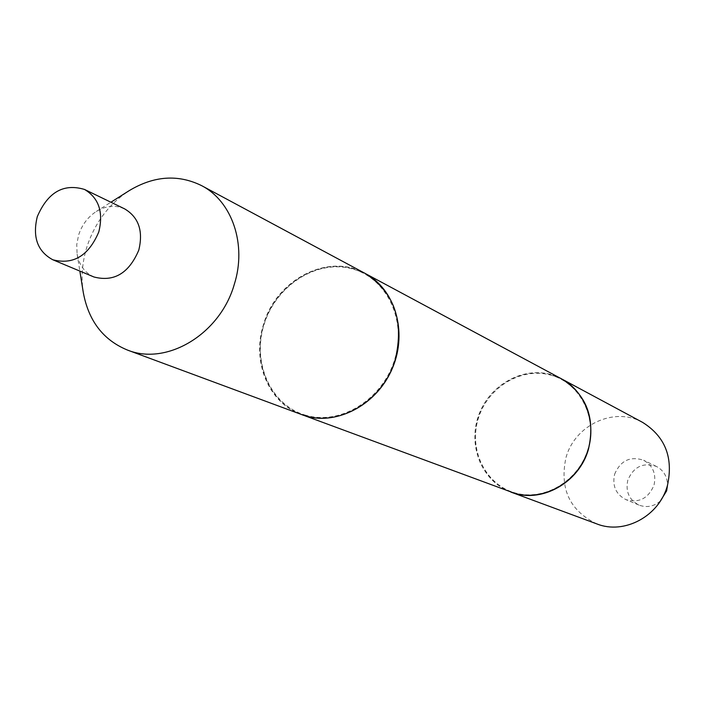 <?xml version="1.0" encoding="UTF-8"?>
<svg xmlns="http://www.w3.org/2000/svg" width="705" height="705" viewBox="0 0 705 705"><rect width="100%" height="100%" fill="white"/><g stroke="black" fill="none" stroke-linecap="round" stroke-linejoin="round"><path stroke-width="0.53" stroke-dasharray="3.52 2.64" d="M93.959 276.986C84.767 272.8 79.145 265.133 77.101 253.985L76.748 244.6L78.59 235.1C81.921 224.913 87.817 217.043 96.268 211.491C105.979 205.64 115.444 204.776 124.67 208.891M83.296 292.505C80.978 277.541 82.15 262.436 86.821 247.182C94.778 222.833 108.914 203.992 129.235 190.632M301.246 414.425C268.543 402.978 251.553 361.586 263.406 324.82C275.928 279.638 328.318 252.337 364.899 273.293M614.584 474.315C620.471 460.568 630.164 455.879 643.656 460.259C652.962 465.679 656.417 473.963 654.029 485.102C648.433 498.426 639.056 503.264 625.908 499.616C615.906 494.364 612.134 485.93 614.584 474.315M596.871 523.921C569.755 510.808 559.444 488.776 565.93 457.827C574.619 424.974 614.39 406.23 642.652 422.41M660.409 500.973C653.852 506.56 646.705 507.926 638.977 505.08C629.124 499.915 625.397 491.623 627.794 480.211C633.575 466.71 643.119 462.119 656.408 466.437C663.661 470.341 667.362 476.606 667.512 485.225M510.808 492.046C481.339 477.655 470.288 453.315 477.664 419.017C487.428 382.586 530.962 361.418 561.797 378.999M549.759 374.866C579.325 382.066 597.69 416.743 588.085 448.759C578.928 480.889 544.242 501.528 514.967 492.874C485.551 484.696 468.649 450.169 478.096 419.131C487.12 387.988 520.334 367.19 549.759 374.866M510.72 492.011C482.572 481.735 467.864 447.067 478.131 416.831C488.036 386.49 520.775 366.767 549.733 374.293L561.709 378.955M301.387 414.478C268.076 402.211 251.579 359.709 264.56 322.255C277.109 284.67 316.483 259.537 350.931 268.006L365.031 273.373M306.085 415.333C271.117 405.754 251.914 363.436 263.917 324.952C275.417 286.336 315.435 259.801 350.482 268.455C385.688 276.527 407.076 319.03 394.809 359.03C383.071 399.171 340.876 425.503 306.085 415.333M77.101 253.985L79.85 271.081M96.268 211.491L110.905 202.229M656.408 466.437L643.656 460.259M638.977 505.08L625.908 499.616"/><path stroke-width="1.06" d="M84.529 189.451L124.67 208.891C138.682 217.263 143.397 231.011 138.788 250.134C128.98 273.24 114.034 282.185 93.959 276.986L52.822 259.775C37.506 251.456 32.324 237.083 37.286 216.664C47.799 192.218 63.547 183.15 84.529 189.451C98.841 198.017 103.6 212.17 98.806 231.901C88.671 255.765 73.338 265.054 52.822 259.775M110.905 202.229L129.235 190.632C153.972 175.783 178.083 174.109 201.551 185.609C232.165 201.286 246.979 244.6 234.289 284.388C220.207 334.055 166.777 366.124 127.394 350.032C103.238 340.057 88.53 320.881 83.296 292.505L79.85 271.081M201.551 185.609L364.899 273.293C394.13 291.914 404.282 320.537 395.355 359.18C383.555 401.797 336.629 428.79 301.246 414.425L127.394 350.032M561.797 378.999L642.652 422.41C665.247 436.651 673.504 457.686 667.432 485.507C659.29 516.148 624.251 534.928 596.871 523.921L510.808 492.046M667.512 485.225L666.639 490.856L660.409 500.973M561.885 379.043C586.534 394.633 595.425 417.906 588.543 448.882C579.369 483.004 540.761 504.119 510.905 492.081M365.031 273.373L561.709 378.955C586.807 392.183 598.034 426.692 586.04 455.474C574.319 484.361 541.933 501.273 514.641 493.288L301.387 414.478M365.164 273.443C394.941 289.094 407.728 331.614 392.659 367.631C377.924 403.78 338.611 425.406 306.19 416.038L301.529 414.531"/></g></svg>
